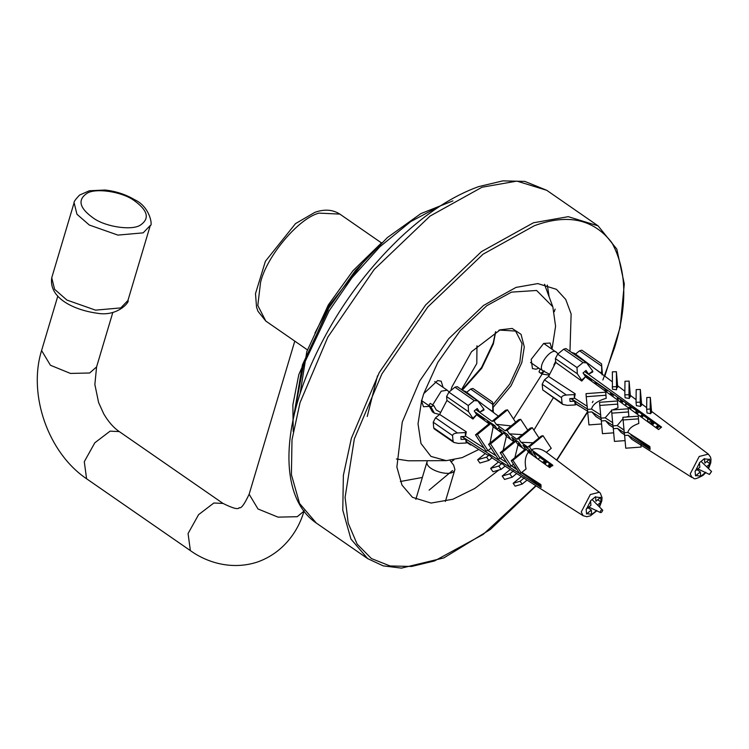 <?xml version="1.0" encoding="UTF-8"?>
<svg xmlns="http://www.w3.org/2000/svg" width="749" height="749" viewBox="0 0 749 749"><rect width="100%" height="100%" fill="white"/><g stroke="black" fill="none" stroke-linecap="round" stroke-linejoin="round"><path stroke-width="1.12" d="M538.868 368.199L535.994 369.191L532.445 368.583L531.191 359.342L543.671 343.445L550.131 343.033L551.854 349.062M552.069 348.716L555.58 326.264L552.828 306.79L536.612 290.472L511.483 292.129L486.784 305.704L460.251 330.609L437.837 362.357L423.756 393.637L437.622 380.576L441.17 381.185L443.071 387.327M429.907 406.342L423.485 406.735L421.547 401.052L418.026 423.85L420.994 443.511L430.947 456.413L446.31 460.644L462.133 457.639L478.808 449.494M513.505 419L544.195 370.792M493.085 407.428L511.099 385.707L521.8 362.638L524.291 346.899L521.051 334.344L512.185 328.455L500.201 329.813L471.542 351.693L451.816 387.13L450.907 390.491M421.547 401.052L423.756 393.637M396.399 458.978L408.364 460.794L446.31 460.644M495.529 331.798L493.263 342.873L481.551 367.525L461.955 389.92M462.33 390.173L481.738 368.255L493.357 343.922L495.688 331.723M499.499 330.066L515.602 331.086L522.044 343.613L519.825 362.244L509.788 384.087L492.87 404.919M651.115 424.187L653.297 422.37L652.332 425.067M635.77 413.111L636.968 411.838M620.434 402.035L622.147 400.827L621.604 402.878M605.108 390.969L606.587 390.032L606.213 391.764M589.809 379.921L591.027 379.247L590.821 380.651M538.99 371.888L540.169 369.004L543.718 371.204L540.975 373.264L538.99 371.888L539.898 372.637L541.883 374.013L548.933 375.09M555.664 361.364L553.857 365.044M590.146 378.226L589.117 379.425M605.707 389.012L604.471 390.51M621.286 399.797L619.807 401.586M637.174 413.963L636.847 410.564L635.143 412.652M630.789 434.298L631.173 435.019M652.407 421.341L650.506 423.747M645.881 443.988L646.893 446.076M540.975 373.264L541.892 374.013M595.951 384.359L596.803 382.842M592.131 379.603L591.083 380.838M611.324 395.453L612.364 393.609M607.701 390.388L606.428 391.924M623.28 401.174L621.773 402.999M642.033 417.633L643.503 415.18M638.831 411.941L637.099 414.075M632.718 435.534L633.354 436.704M657.407 428.728L659.064 425.947M654.401 422.717L652.473 425.17M647.829 445.243L648.887 447.453M543.718 371.204L549.26 374.088M595.286 383.872L595.539 382.364L594.238 383.123M610.669 394.985L611.1 393.159L609.546 394.171M626.651 403.945L624.881 405.246M641.425 417.193L642.239 414.703L640.217 416.322M656.779 428.278L657.8 425.488L655.562 427.398M542.519 370.633C537.173 365.596 552.107 346.459 556.666 352.489L543.708 343.426M709.34 474.351L711.55 471.514L709.472 474.454L697.843 468.893M543.643 463.228L545.74 461.496L544.851 464.108M530.301 450.992L529.487 453.005M512.962 441.067L513.655 440.356M482.347 418.944L483.47 418.401L483.339 419.665M428.821 405.275L430.254 403.393L433.821 405.658L430.806 406.651L428.821 405.275L432.36 411.753L433.484 412.409M482.684 417.277L481.673 418.457M499.602 426.771L496.99 429.523M513.805 438.83L512.335 440.609M512.812 466.767L513.337 466.87M525.723 449.4L522.933 445.149L529.403 449.625L527.886 451.432M523.102 473.143L523.776 474.351M547.94 466.337L549.588 463.603M544.954 460.392L543.016 462.779M538.297 482.908L539.336 485.127M430.806 406.651L434.345 413.13L439.597 414.469M488.46 423.363L489.294 421.856M484.678 418.663L483.639 419.871M500.238 429.43L498.956 430.937M519.207 445.58L520.04 444.185M515.789 440.206L514.732 441.451M514.797 468.144L515.527 468.275M532.099 450.252L529.646 453.117M525.021 474.379L525.761 475.727M530.451 478.976L532.473 479.163M550.431 466.964L551.573 464.979M546.939 461.768L544.972 464.193M540.244 484.163L540.89 485.736M433.821 405.658L436.227 409.965L440.3 412.24M487.805 422.885L487.974 421.518L486.775 422.146M518.57 445.112L519.179 443.099M519.123 443.052L517.596 444.045M549.298 467.32L550.253 464.614L548.081 466.44M432.604 405.012L441.227 391.193L447.209 390.201L449.1 391.97M600.23 511.904C601.185 509.638 602.018 509.086 602.739 510.247C601.784 512.513 600.941 513.065 600.23 511.904L600.511 512.597L588.845 507.026M592.085 499.555L602.739 510.247M427.426 460.719L427.136 461.459C424.084 470.016 453.379 478.489 454.905 469.492L453.651 465.157L450.037 460.438M445.383 501.446L454.905 469.492M476.973 345.757L476.795 363.546L461.534 389.62M569.97 351.347L571.131 313.981L565.729 299.441L556.441 289.329L537.801 283.59L516.014 287.41L483.545 305.442L448.651 338.782L419.646 381.091L402.25 422.099L396.876 467.058L401.979 485.08L412.437 497.308L431.087 503.056L452.864 499.237L474.744 488.47L498.909 470.007M533.906 430.151L553.296 397.813M547.313 285.032L549.148 296.885M544.851 285.303L544.776 284.405M400.359 481.504L422.37 477.45M451.141 461.88L453.894 459.886M377.496 375.839L367.244 416.472M492.861 412.034L492.683 402.775L493.394 412.437M466.552 392.42L470.644 389.068L472.9 388.469L492.589 402.101L492.683 402.775M492.992 412.137L492.945 410.349L493.104 412.222M466.927 442.462L470.512 444.943L471.561 444.897M452.565 435.59C452.771 434.148 454.4 433.268 457.461 432.969L465.372 432.576L465.419 436.377L460.85 436.611L461.094 439.457L465.663 439.223L466.262 443.005L458.36 443.399L453.866 442.453L453.061 441.283L452.565 435.59L433.24 422.211L435.543 417.792L439.635 414.44L466.299 431.817L465.616 435.478M453.061 441.283L433.727 427.904L433.24 422.211M479.725 412.222L477.225 408.495L474.211 410.958L476.72 414.684L472.853 418.195L468.518 411.735L468.228 405.518L474.248 400.593L477.787 400.884L483.891 409.169L479.725 412.222L475.896 409.572M477.787 400.884L457.18 386.615L454.915 387.214L474.248 400.593M468.228 405.518L448.904 392.139L454.915 387.214M448.904 392.139L446.601 396.558L468.518 411.735M433.727 427.904L434.177 428.821L453.866 442.453M596.719 510.462L591.701 514.563L591.336 510.069L586.551 513.954L586.149 509.208L590.924 505.322L590.521 500.809L595.539 496.699L595.942 501.221L600.689 497.308L601.091 502.055L597.646 504.901M591.336 510.069L587.974 507.738M601.091 502.055L597.758 499.742M586.476 512.859L586.261 510.331M498.338 416.163L465.635 391.53L462.77 390.482M475.849 409.619L492.037 421.312L493.984 420.938L496.184 424.308L505.135 430.769L507.129 430.394L509.386 433.849L516.763 439.176L518.776 438.792L521.051 442.275L527.764 447.125L529.468 446.797L531.406 449.756L552.734 465.157L549.719 467.619L528.401 452.218C525.227 456.328 524.45 461.899 526.079 468.921L521.173 472.937L512.925 460.335L511.221 460.663L519.46 473.265L521.173 472.937M511.09 425.9L496.184 424.308M522.334 434.617L509.386 433.849M533.054 442.799L521.051 442.275M529.468 446.797L543.016 435.721L551.255 448.323L546.349 452.33C540.853 448.473 535.872 447.621 531.406 449.756M512.925 460.335L526.463 449.26L524.759 449.587L518.046 444.737L514.863 457.676M513.758 441.638L500.22 452.714L509.189 466.421L511.202 466.037L502.223 452.33L515.771 441.255L513.758 441.638L506.38 436.311L503.122 450.336M490.576 443.932L488.582 444.307L498.207 459.006L500.201 458.622L490.576 443.932L504.124 432.856L502.12 433.231L493.179 426.771L490.033 443.127M493.179 426.771L490.979 423.4L489.031 423.775L476.617 414.806M475.924 415.686L472.937 419.066L446.928 400.434L439.635 414.44M465.466 436.096L484.182 448.127M488.048 450.608L496.091 455.785M500.332 458.51L506.68 462.582M511.576 465.738L516.688 469.014M521.875 472.357L540.89 484.575L541.134 487.421L461.993 436.555M466.973 441.985L487.281 454.868L489.125 455.064L492.121 457.742L488.854 460.42L479.894 463.051L477.628 459.764L486.597 457.133L489.125 455.064M491.456 457.527L500.472 463.247L501.886 463.472L505.088 466.112L501.118 469.361L492.973 471.758L490.651 468.387L498.478 461.983M504.76 465.972L516.67 473.518L512.157 477.207L504.554 479.435L502.223 476.046L509.826 473.817L513.365 470.915M516.52 473.434L527.034 480.109L522.128 484.116L515.143 486.167L513.159 483.292L520.152 481.233L524.169 477.946M474.791 411.81L494.967 425.778L497.795 430.104M510.893 439.569L507.588 434.523L498.965 428.55L501.942 433.1M522.521 447.968L518.804 442.284L511.689 437.36L514.404 441.517M533.522 455.916L529.403 449.625M552.79 465.812L532.914 452.059L537.164 458.547M489.031 423.775L475.493 434.851L486.064 451.01L488.011 450.636L477.431 434.476L475.493 434.851M490.979 423.4L477.431 434.476M492.037 421.312L505.575 410.237L507.522 409.862L493.984 420.938M491.288 447.958L488.011 450.636M507.522 409.862L515.602 422.202M488.582 444.307L502.12 433.231M507.129 430.394L520.667 419.309L527.773 430.169M505.135 430.769L518.673 419.693L520.667 419.309M509.395 438.483L509.91 438.062M508.73 438.006L509.592 437.575M506.38 436.311L504.124 432.856M500.201 458.622L502.729 456.553M485.212 453.566L477.628 459.764M502.223 452.33L500.22 452.714M518.776 438.792L532.314 427.716L538.999 437.931M516.763 439.176L530.301 428.1L532.314 427.716M521.042 446.9L521.632 446.601M518.046 444.737L515.771 441.255M511.202 466.037L513.505 464.155M524.759 449.587L511.221 460.663M527.764 447.125L541.302 436.049L543.016 435.721M510.266 469.464L502.223 476.046M528.401 452.218L526.463 449.26M521.407 476.542L513.159 483.292M525.058 475.25L525.433 474.641M526.369 476.149L526.987 475.643M542.856 462.657L544.841 461.028L545.572 463.378M542.323 462.273L544.841 461.028M529.346 478.218L530.067 477.619M507.635 434.589L506.081 435.852M517.737 444.269L519.282 443.015M528.298 452.059L530.067 450.645M538.007 459.156L540.375 457.227M486.597 457.133L488.854 460.42M490.651 468.387L498.806 466L501.118 469.361M501.886 463.472L498.806 466M509.826 473.817L512.157 477.207M520.152 481.233L522.128 484.116M511.455 465.831L517.194 469.801M521.426 472.731L540.928 486.232M461.815 436.564L465.663 439.223M466.018 440.103L467.189 442.247L466.262 443.005M492.224 411.557L491.775 410.967L492.702 410.209M487.571 408.055L491.775 410.967M446.928 400.434L446.601 396.558M472.937 419.066L472.853 418.195M483.891 409.169L483.966 410.04L480.821 411.678M465.372 432.576L466.299 431.817M588.555 374.172L586.027 370.455L583.022 372.946L585.549 376.663L581.692 380.202L577.32 373.779L577.002 367.553L583.022 362.582L586.598 362.862L592.721 371.083L588.555 374.172L584.735 371.532M586.598 362.862L565.972 348.575L563.688 349.193L583.022 362.582M577.002 367.553L557.677 354.174L563.688 349.193M557.677 354.174L555.393 358.593L577.32 373.779M601.784 373.863L601.606 364.463L602.402 374.322M575.447 354.193L579.539 350.804L581.823 350.186L601.503 363.808L601.606 364.463M601.924 373.966L602.159 374.893M576.121 404.254L580.466 406.716M561.516 397.653C561.703 396.212 563.332 395.341 566.384 395.023L574.286 394.592L574.38 398.365L569.811 398.618L570.083 401.436L574.652 401.192L575.288 404.937L567.386 405.368L562.855 404.432L562.059 403.299L561.516 397.653L542.182 384.265L544.467 379.846L548.558 376.457L575.213 393.824L574.567 397.466M562.059 403.299L542.735 389.911L542.182 384.265M542.735 389.911L562.855 404.432M705.745 472.235L700.736 476.383L700.324 471.926L695.54 475.849L695.091 471.149L699.866 467.217L699.416 462.742L704.425 458.594L704.875 463.069L709.621 459.118L710.071 463.818L706.588 466.739M710.071 463.818L706.747 461.524M704.594 473.209L701.925 475.428M584.688 371.57L661.582 427.089L658.577 429.58L585.446 376.775M584.763 377.665L581.776 381.072L555.767 362.441L548.558 376.457M574.427 398.084L587.272 406.342M605.735 392.186L586.036 393.637L586.214 396.689L605.904 395.238L605.735 392.186L606.203 398.309C597.515 400.837 592.628 404.432 591.551 409.085L600.773 415.012M617.991 407.84L617.448 400.987L617.991 407.84L612.691 409.928M611.568 410.527L605.164 417.83L612.766 422.717M628.832 416.172L628.242 408.785L628.832 416.172L626.482 417.034M622.962 418.775L617.185 425.563L624.104 430.001M638.831 423.447L638.232 416.172L638.831 423.447C632.371 425.76 628.72 428.746 627.868 432.416L649.851 446.535L650.123 449.363L628.139 435.235L631.856 439.335L692.085 477.572C694.847 477.253 691.355 481.654 702.983 475.418L705.745 472.666M640.966 444.391L641.116 447.069L625.761 448.202L624.376 432.828L617.457 428.381L621.305 432.632L624.479 434.654M625.022 440.618L614.442 441.395L613.038 425.535L605.435 420.657L609.414 425.086L613.15 427.454M613.618 432.838L602.449 433.662L601.044 417.83L591.822 411.913L595.961 416.547L601.157 419.852M591.822 411.913L587.712 412.212L587.544 409.16L571.028 398.552M651.518 412.83C651.162 410.171 650.872 410.443 650.638 413.673L647.024 412.971L646.659 409.197L646.78 397.513L650.319 397.391L650.198 409.066L646.659 409.197M641.547 405.396C641.172 402.569 640.863 402.906 640.629 406.407L636.369 405.649L636.051 402.316L636.182 389.611L640.348 389.471L640.217 402.176L636.051 402.316M630.312 397.017C629.9 393.946 629.572 394.433 629.329 398.459L625.115 397.766L624.835 394.873L624.975 381.25L629.113 381.11L628.973 394.732L624.835 394.873M617.588 387.523C617.139 384.143 616.783 384.883 616.53 389.752L612.439 389.199L612.364 371.85L616.39 371.701L617.607 385.782M612.261 381.756L574.595 353.378L571.375 352.311M700.324 471.926L696.982 469.614M638.232 416.172L622.878 417.305L624.254 432.679L627.868 432.416M628.242 408.785L611.54 410.021L612.944 425.872L617.185 425.563M617.448 400.987L599.537 402.316L600.951 418.139L605.164 417.83M586.214 396.689L587.441 409.394L591.551 409.085M587.712 412.212L588.948 424.908L601.513 423.981M605.904 395.238L606.203 398.309M617.794 397.373L617.756 400.106M630.518 406.183L630.48 409.291M641.753 414.768L641.724 417.408M651.705 424.608L651.742 420.872M613.169 396.792L612.897 393.983M616.792 399.414L617.466 399.386L617.485 397.167M617.232 396.989L617.466 399.386M605.435 420.657L601.222 420.966M599.715 405.443L617.625 404.123M616.39 371.701L616.53 389.752M618.028 397.541L618.168 400.397M625.602 402.775L625.911 405.986M621.155 428.11L624.02 430.244M617.457 428.381L613.216 428.69M611.718 413.167L628.42 411.941M628.018 407.512L630.199 407.428L630.049 405.855M630.321 395.36L629.113 381.11M629.329 398.459L628.973 394.732M630.752 406.351L630.911 409.6M630.199 407.428L630.218 405.977M627.231 432.463L628.074 432.557M640.526 440.552L640.545 441.133L640.479 440.524M631.828 434.963L630.939 435.029L649.898 448.155M640.545 441.133L639.271 440.805M623.028 419.983L638.382 418.85M628.139 435.235L624.535 435.506M641.116 447.069L640.929 445.093M641.565 403.823L640.348 389.471M640.629 406.407L640.217 402.176M642.024 414.665L642.09 415.967M651.433 420.666L651.424 421.771L647.885 421.893L647.501 417.942M651.536 411.332L650.319 397.391M650.638 413.673L650.198 409.066M651.976 421.041L652.164 424.945M651.424 421.771L651.312 420.582M616.24 386.69L612.205 386.83M570.85 398.562L574.652 401.192M583.471 373.611L661.152 427.398M575.017 402.063L576.215 404.17L575.288 404.937M601.185 373.414L600.679 372.749L601.597 371.981M596.073 369.566L600.679 372.749M574.286 394.592L575.213 393.824M555.767 362.441L555.393 358.593M581.776 381.072L581.692 380.202M592.721 371.083L592.796 371.944L589.65 373.62M307.38 349.849L265.801 321.059L257.796 305.508L260.558 282.382C266.71 256.092 298.879 217.996 319.065 213.119L339.859 214.102L381.438 242.891M535.872 485.717L483.152 534.43L434.467 560.964L411.622 566.45L390.089 565.963L371.42 558.557L357.114 544.074L348.201 523.176L345.083 497.383L354.343 438.867L381.878 373.966L427.791 306.987L483.021 254.22L534.421 225.683C567.789 213.484 593.573 219.111 611.774 242.573C626.819 269.771 627.737 304.834 614.536 347.779L602.87 379.986M593.039 401.192L592.347 402.569M587.74 411.332L556.619 460.064M604.817 376.148L620.144 327.407L624.301 283.918L616.82 249.108L598.086 225.861L568.257 216.676L533.4 222.79L481.448 251.636L425.619 304.974L379.209 372.674L351.375 438.287L343.37 475.362L342.78 510.228L350.944 539.055L367.684 558.632L383.188 565.86L401.417 568.126L443.82 557.921L490.37 529.449L536.115 485.876M316.312 523.064L299.572 503.487L291.408 474.66L291.998 439.803L300.012 402.719L327.837 337.106L374.247 269.406L430.076 216.068L482.028 187.222L516.885 181.108L546.714 190.293L524.834 181.398L502.832 180.874L478.677 186.604C453.023 195.789 426.977 212.725 400.546 237.433C360.737 275.529 330.103 319.898 308.625 370.549C280.594 437.603 281.914 499.695 316.312 523.064L367.684 558.632M429.111 490.136L452.527 470.55M554.297 311.753L555.112 309.084M314.945 333.033L329.186 305.639L368.358 255.886M328.287 309.543L302.456 364.81L293.299 418.897M293.327 418.775L303.514 365.006L329.176 310.732L351.89 277.823L379.893 246.758L410.752 221.564L441.011 205.479M470.644 389.068L492.57 404.245M471.374 444.943L468.574 443.005M457.461 432.969L435.543 417.792M599.584 506.773L601.812 500.922L602.056 497.682L600.305 493.132L599.369 492.262L590.334 494.546L581.233 512.007L583.125 515.715L586.804 516.707L590.465 515.827L596.784 510.818M586.476 508.964L590.568 501.118M591.71 499.864L594.388 497.673M595.577 497.018L600.389 497.579M600.801 498.431L601.016 500.959M600.801 502.326L599.228 506.427M595.567 511.427L592.89 513.617M591.701 514.273L586.888 513.711M566.384 395.023L544.467 379.846M579.539 350.804L601.466 365.989M708.545 468.621L710.782 462.732L710.979 459.156L710.511 457.087L708.329 454.109L699.201 456.478L690.204 473.948L692.085 477.572M700.727 476.092L695.877 475.606M695.456 474.763L695.212 472.263M695.428 470.896L699.463 463.051M700.605 461.787L703.274 459.568M704.472 458.903L709.322 459.39M709.743 460.232L709.986 462.742M709.78 464.099L708.189 468.284M112.827 312.427L96.584 366.926L89.683 372.993L70.462 373.433L50.436 365.259L41.588 350.532C27.797 394.723 48.217 452.911 86.594 478.77L190.377 550.618C207.192 562.714 231.975 570.289 257.366 562.059C283.899 552.668 298.72 530.32 304.131 510.631M96.584 366.926L94.861 384.471L98.606 402.559L103.783 413.944C108.455 421.865 113.614 427.745 119.269 431.583L110.094 431.152L94.814 442.799L84.281 461.702L86.594 478.77M119.269 431.583L223.043 503.44L213.868 503L198.588 514.657L188.065 533.55L190.377 550.618M223.043 503.44C232.986 508.384 238.351 509.779 239.146 507.644C241.028 508.917 244.361 504.451 249.136 494.237L257.993 508.964L278.019 517.138L297.241 516.698L303.954 511.155M51.737 277.776C48.563 298.224 74.366 310.077 96.93 313.185C117.893 317.117 130.27 301.21 127.929 300.489L120.776 307.905L95.526 310.142L66.942 300.077L54.593 289.301L51.737 277.776L74.114 202.726L76.96 214.261L89.309 225.028L117.902 235.102L143.153 232.855L150.296 225.44C152.74 226.554 150.54 207.005 134.764 199.786C125.776 194.459 115.88 191.21 105.103 190.031L89.374 190.752L79.534 195.096C75.434 199.449 73.627 201.987 74.114 202.726M133.21 199.889C147.918 210.16 150.212 218.624 140.091 225.29C131.599 230.626 106.292 226.956 94.084 218.596C79.385 208.325 77.091 199.861 87.202 193.205C95.703 187.859 121.001 191.538 133.21 199.889M544.495 284.339L552.828 306.79M498.806 330.309L500.201 329.813M530.545 362.441L540.141 369.079M711.531 471.486L701.055 461.412M660.861 427.613L657.8 425.488M653.297 422.37L642.23 414.712M636.893 411.014L626.66 403.936M622.157 400.809L617.279 397.438M612.944 394.433L611.1 393.159M606.596 390.042L595.53 382.374M591.027 379.256L584.014 374.406M558.08 353.837L556.516 352.33M434.336 413.139L432.351 411.763M434.748 381.569L447.209 390.201M421.406 400.462L430.862 407.007M551.901 465.756L550.253 464.614M545.74 461.496L540.01 457.527M508.253 435.534L507.288 434.869M495.632 426.799L491.185 423.719M490.782 423.438L487.983 421.509M483.479 418.382L475.484 412.849M415.835 499.349L427.164 461.347M265.801 321.059L257.965 311.256L256.551 307.156L255.484 293.655L265.399 261.289L295.509 223.623L314.88 212.342C324.364 208.952 332.696 209.533 339.859 214.102M556.844 460.232L587.703 412.006M598.086 225.861L546.714 190.293M381.662 242.704L353.041 270.67L328.352 304.89L306.818 351.571L300.059 393.834M452.911 200.891L420.882 213.605L387.439 237.527L355.447 270.483L327.781 309.477L298.814 374.575L292.859 404.9L293.224 431.536M599.369 492.262L546.293 452.284M526.95 480.053L583.125 515.715M587.665 411.276L575.934 403.842M651.115 411.014L708.329 454.109M646.677 407.671L641.125 403.496M636.079 399.694L629.872 395.013M624.872 391.25L617.129 385.417M57.832 296.033L41.588 350.532M249.136 494.237L294.788 341.132M127.929 300.489L150.296 225.44"/></g></svg>
